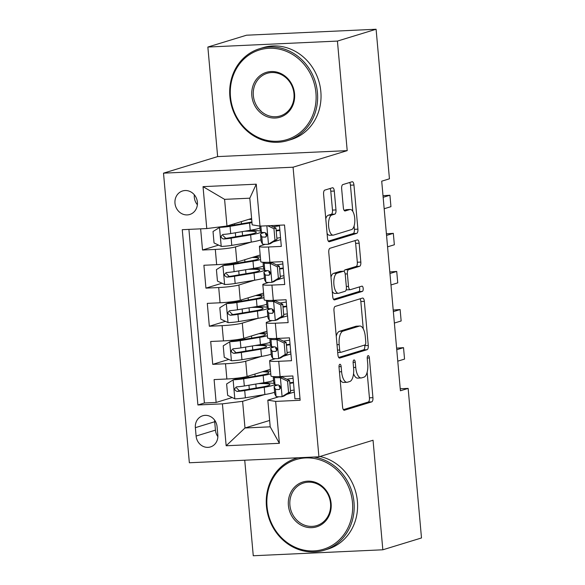 <?xml version="1.0" encoding="UTF-8"?>
<svg xmlns="http://www.w3.org/2000/svg" width="585" height="585" viewBox="0 0 585 585"><rect width="100%" height="100%" fill="white"/><g stroke="black" fill="none" stroke-linecap="round" stroke-linejoin="round"><path stroke-width="0.88" d="M339.848 364.272A2.64 1.082 87.4 0 0 339.022 367.219L342.569 406.955A3.773 1.543 87.4 0 0 344.258 410.26A3.773 1.543 87.4 0 0 344.419 410.231L371.746 401.873A3.773 1.543 87.4 0 0 372.93 397.668L369.384 357.925A2.64 1.082 87.4 0 0 368.199 355.614A2.64 1.082 87.4 0 0 368.089 355.636A2.64 1.082 87.4 0 0 367.256 358.576L367.716 363.716A12.073 4.951 87.4 0 1 363.928 377.179L361.647 377.873A12.073 4.951 87.4 0 1 361.135 377.961A12.073 4.951 87.4 0 1 355.724 367.387L355.263 362.247A2.64 1.082 87.4 0 0 354.079 359.936A2.64 1.082 87.4 0 0 353.969 359.95A2.64 1.082 87.4 0 0 353.143 362.897L353.596 368.038A12.073 4.951 87.4 0 1 349.808 381.493L347.534 382.195A12.073 4.951 87.4 0 1 347.015 382.283A12.073 4.951 87.4 0 1 341.603 371.709L341.143 366.568A2.64 1.082 87.4 0 0 339.965 364.258A2.64 1.082 87.4 0 0 339.848 364.272M174.981 203.244A12.3 11.159 -107 0 0 189.781 214.483A12.3 11.159 -107 0 0 197.394 202.213A12.3 11.159 -107 0 0 182.586 190.966A12.3 11.159 -107 0 0 174.981 203.244M194.33 194.79A12.3 11.159 -107 0 0 194.315 197.328A12.3 11.159 -107 0 0 197.372 204.743M334.291 191.046A3.773 1.543 87.4 0 0 332.602 187.741A3.773 1.543 87.4 0 0 332.441 187.77L324.777 190.118A3.773 1.543 87.4 0 0 323.593 194.322L327.527 238.453A3.773 1.543 87.4 0 0 329.223 241.759A3.773 1.543 87.4 0 0 329.384 241.729L356.711 233.371A3.773 1.543 87.4 0 0 357.896 229.166L353.954 185.028A3.773 1.543 87.4 0 0 352.265 181.723A3.773 1.543 87.4 0 0 352.104 181.752L342.839 184.589A3.773 1.543 87.4 0 0 341.655 188.794L343.344 207.682A3.773 1.543 87.4 0 0 345.033 210.988A3.773 1.543 87.4 0 0 345.194 210.958L349.786 209.554A10.091 4.139 87.4 0 1 350.218 209.474A10.091 4.139 87.4 0 1 354.781 218.841A10.091 4.139 87.4 0 1 351.57 229.561L333.582 235.068A10.091 4.139 87.4 0 1 333.15 235.141A10.091 4.139 87.4 0 1 328.587 225.781A10.091 4.139 87.4 0 1 331.797 215.053L334.795 214.139A3.773 1.543 87.4 0 0 335.98 209.935L334.291 191.046L330.788 191.207A3.773 1.543 87.4 0 0 329.998 188.516M347.205 150.637L337.428 41.082L376.096 29.25L246.526 35.21L207.858 47.041L217.642 156.597L163.507 173.16L293.07 167.2L347.205 150.637L217.642 156.597M244.735 460.212L253.261 555.75L382.831 549.79L373.047 440.242L318.92 456.805L293.07 167.2M382.831 549.79L421.492 537.959L408.147 388.396L400.235 388.762M376.096 29.25L389.442 178.813L381.712 181.182L400.411 390.765L408.147 388.396M335.154 306.438A3.773 1.543 87.4 0 0 333.969 310.642L337.911 354.781A3.773 1.543 87.4 0 0 339.6 358.086A3.773 1.543 87.4 0 0 339.761 358.057L367.087 349.691A3.773 1.543 87.4 0 0 368.272 345.486L364.338 301.355A3.773 1.543 87.4 0 0 362.642 298.05A3.773 1.543 87.4 0 0 362.481 298.079L335.154 306.438M332.719 296.617L328.777 252.486A3.773 1.543 87.4 0 1 329.962 248.281L357.289 239.916A3.773 1.543 87.4 0 1 357.45 239.887A3.773 1.543 87.4 0 1 359.146 243.192L360.828 262.08A3.773 1.543 87.4 0 1 359.643 266.285L348.565 269.678A3.773 1.543 87.4 0 0 347.38 273.882L348.499 286.409A3.773 1.543 87.4 0 0 350.188 289.714A3.773 1.543 87.4 0 0 350.349 289.685L361.888 286.16A2.64 1.082 87.4 0 1 361.998 286.138A2.64 1.082 87.4 0 1 363.197 288.588A2.64 1.082 87.4 0 1 362.356 291.396L334.569 299.893A3.773 1.543 87.4 0 1 334.408 299.922A3.773 1.543 87.4 0 1 332.719 296.617M200.64 228.845L202.527 250.022L218.585 245.108M251.053 242.146L235.506 246.899A15.371 1.462 174.9 0 1 215.309 249.437L216.669 264.676L203.894 265.268L205.935 288.127L221.993 283.22M254.453 280.252L238.907 285.005A15.371 1.462 174.9 0 1 218.71 287.542L220.07 302.781L207.295 303.374L209.335 326.233L225.393 321.326M257.853 318.357L242.307 323.11A15.371 1.462 174.9 0 1 222.117 325.648L223.477 340.894L210.695 341.479L212.735 364.345L225.517 363.753A15.371 1.462 -5.1 0 0 245.707 361.216L261.254 356.462M228.793 359.431L212.735 364.345M300.01 398.59L294.92 398.824L292.88 375.958L280.105 376.55A15.371 1.462 -5.1 0 1 270.979 376.023L269.619 360.777A15.371 1.462 -5.1 0 0 278.738 361.303L291.52 360.718L289.48 337.852L276.698 338.444A15.371 1.462 -5.1 0 1 267.579 337.918L266.219 322.671A15.371 1.462 174.9 0 1 267.52 321.955L272.091 320.551M266.219 322.671A15.371 1.462 174.9 0 0 275.338 323.198L288.12 322.613L286.08 299.747L273.297 300.339A15.371 1.462 -5.1 0 1 264.171 299.812L262.811 284.566A15.371 1.462 174.9 0 1 264.12 283.849L268.69 282.445M262.811 284.566A15.371 1.462 174.9 0 0 271.937 285.092L284.719 284.507L282.679 261.641L269.897 262.234A15.371 1.462 -5.1 0 1 260.771 261.707L259.411 246.46A15.371 1.462 174.9 0 1 260.72 245.744L265.283 244.34M216.669 264.676A15.371 1.462 -5.1 0 0 236.867 262.146L260.179 255.009M274.394 241.137L274.431 241.546M220.07 302.781A15.371 1.462 -5.1 0 0 240.267 300.251L263.579 293.114M277.795 279.242L277.831 279.652M223.477 340.894A15.371 1.462 -5.1 0 0 243.667 338.357L266.979 331.22M281.202 317.348L281.231 317.757M217.817 435.05L217.072 426.67A11.912 10.808 -107 0 0 202.732 415.774A11.912 10.808 -107 0 0 195.361 427.664L196.107 436.052A11.912 10.808 -107 0 0 210.454 446.94A11.912 10.808 -107 0 0 217.817 435.05M163.507 173.16L189.35 462.764L318.92 456.805M206.776 228.559L203.032 186.644L256.259 184.195L260.003 226.117L252.179 224.867L249.802 198.191L224.589 199.353L226.973 226.022L206.776 228.559L182.264 229.686L197.905 404.974L222.417 403.847L242.614 401.31L264.654 394.568M260.003 226.117L284.515 224.984L300.156 400.272L275.645 401.398L279.389 443.313L226.161 445.763L222.417 403.847M280.712 239.623L273.078 241.956M284.113 277.729L276.478 280.069M287.52 315.834L279.879 318.174M188.911 229.386L204.406 402.985L216.136 402.451L214.095 379.585L226.878 379A15.371 1.462 -5.1 0 0 247.067 376.462L270.38 369.325M284.602 355.453L284.639 355.863M290.92 353.94L283.279 356.28M275.491 358.656L270.921 360.06A15.371 1.462 -5.1 0 0 269.619 360.777M259.411 246.46A15.371 1.462 174.9 0 0 268.537 246.987L281.319 246.402L279.433 225.218M222.117 325.648L209.335 326.233M218.71 287.542L205.935 288.127M215.309 249.437L202.527 250.022M226.973 226.022L251.616 218.483M242.614 401.31L244.991 427.986L270.204 426.823L267.828 400.147L275.645 401.398M269.634 420.447L244.991 427.986L226.161 445.763M288.003 393.559L288.039 393.968M294.321 392.045L286.679 394.385M278.891 396.762L267.828 400.147M337.428 41.082L207.858 47.041M232.194 397.537L216.136 402.451M204.406 402.985L197.905 404.974M270.204 426.823L279.389 443.313M203.032 186.644L224.589 199.353M256.259 184.195L249.802 198.191M214.651 420.184A11.912 10.808 -107 0 0 214.695 421.748L215.441 430.136A11.912 10.808 -107 0 0 217.861 436.622M340.126 379.614A12.073 4.951 87.4 0 0 343.519 382.444L347.015 382.283M353.545 373.72A12.073 4.951 87.4 0 0 357.632 378.122L361.135 377.961M343.358 409.646L368.243 402.034A3.773 1.543 87.4 0 0 369.427 397.829L367.146 372.257M363.27 328.858L360.835 301.516A3.773 1.543 87.4 0 0 360.038 298.825M338.7 357.472L363.585 349.859A3.773 1.543 87.4 0 0 364.769 345.647L364.718 345.04M339.666 350.013A2.64 1.082 87.4 0 0 340.85 352.331A2.64 1.082 87.4 0 0 340.967 352.309L364.952 344.967A2.64 1.082 87.4 0 0 365.779 342.028L365.296 336.602A12.073 4.951 87.4 0 0 359.885 326.028A12.073 4.951 87.4 0 0 359.373 326.123L342.978 331.139A12.073 4.951 87.4 0 0 339.183 344.594L339.666 350.013L337.494 350.115M359.885 326.028L356.382 326.189A12.073 4.951 87.4 0 0 355.87 326.284L359.373 326.123M336.251 336.214A12.073 4.951 87.4 0 1 339.476 331.3L355.87 326.284M344.053 271.396A3.773 1.543 87.4 0 1 345.062 269.839L356.141 266.446A3.773 1.543 87.4 0 0 357.325 262.241L355.643 243.353A3.773 1.543 87.4 0 0 354.854 240.662M346.196 289.714A3.773 1.543 87.4 0 0 346.686 289.875A3.773 1.543 87.4 0 0 346.846 289.846M333.508 299.308L358.854 291.557A2.64 1.082 87.4 0 0 359.687 289.714A2.64 1.082 87.4 0 0 359.263 286.957M337.062 273.195A10.091 4.139 87.4 0 0 333.852 283.915A10.091 4.139 87.4 0 0 338.423 293.282A10.091 4.139 87.4 0 0 338.847 293.209L345.187 291.264A3.773 1.543 87.4 0 0 346.371 287.059L345.252 274.533A3.773 1.543 87.4 0 0 343.563 271.228A3.773 1.543 87.4 0 0 343.402 271.257L337.062 273.195L333.56 273.356A10.091 4.139 87.4 0 0 330.978 277.078M332.251 291.381A10.091 4.139 87.4 0 0 334.92 293.443L338.423 293.282M340.221 271.403A3.773 1.543 87.4 0 0 340.06 271.389A3.773 1.543 87.4 0 0 339.9 271.418L343.402 271.257M333.56 273.356L339.9 271.418M325.772 218.739A10.091 4.139 87.4 0 1 328.295 215.221L331.293 214.3A3.773 1.543 87.4 0 0 332.477 210.095L330.788 191.207M327.081 233.4A10.091 4.139 87.4 0 0 329.647 235.302L333.15 235.141M350.218 209.474L346.715 209.635A10.091 4.139 87.4 0 0 346.283 209.715L349.786 209.554M344.134 210.373L346.283 209.715M352.792 211.382L350.452 185.189A3.773 1.543 87.4 0 0 349.662 182.498M328.324 241.144L353.208 233.532A3.773 1.543 87.4 0 0 354.393 229.327L354.101 226.044M262.351 371.782A24.402 2.325 -5.1 0 1 268.873 372.777A24.402 2.325 -5.1 0 1 260.018 375.387L240.501 378.656A5.192 0.497 -5.1 0 1 235.302 379.197L233.291 379.811L226.629 383.943L227.645 395.372L234.994 398.86A10.186 0.973 -5.1 0 0 245.364 397.8L264.888 394.524A29.404 2.801 -5.1 0 0 274.606 392.206M233.291 379.811A10.186 0.973 -5.1 0 0 243.667 378.744L263.184 375.475A29.404 2.801 -5.1 0 0 270.789 373.881M270.562 371.351A29.404 2.801 -5.1 0 0 264.5 371.124M273.546 380.396A29.404 2.801 174.9 0 1 263.828 382.714L244.311 385.983A10.186 0.973 174.9 0 1 236.757 386.868C233.941 388.594 234.073 390.122 237.159 391.445A10.186 0.973 -5.1 0 0 244.72 390.561L264.237 387.285A29.404 2.801 -5.1 0 0 274.862 384.323M274.57 383.775A29.404 2.801 -5.1 0 0 262.285 382.97M258.256 383.65A24.402 2.325 174.9 0 1 269.926 384.594A24.402 2.325 174.9 0 1 261.078 387.197L241.554 390.473A5.192 0.497 174.9 0 1 239.389 390.765L236.72 388.118M236.757 386.868L236.223 386.97M288.58 392.572L290.591 391.957L283.93 396.089L281.911 396.703L288.58 392.572L287.557 381.142L280.215 377.654A10.186 0.973 174.9 0 1 274.358 377.332L273.963 376.616M280.215 377.654L282.226 377.04A5.192 0.497 174.9 0 1 279.323 376.872L279.169 376.586M281.911 396.703A10.186 0.973 174.9 0 1 276.054 396.389L274.796 394.071A29.404 2.801 174.9 0 1 274.76 393.961L274.116 386.722A29.404 2.801 -5.1 0 0 274.146 386.831L275.411 389.149A10.186 0.973 -5.1 0 0 278.833 389.53L279.242 389.464M290.467 390.604A24.402 2.325 174.9 0 1 294.145 390.085M290.591 391.957L289.568 380.528L287.557 381.142M282.226 377.04L289.568 380.528M279.63 389.281L278.833 389.53C281.144 387.957 281.005 386.436 278.423 384.952A10.186 0.973 174.9 0 1 275.001 384.572L273.743 382.261A29.404 2.801 174.9 0 1 273.707 382.144L273.21 376.579M293.451 382.334A29.404 2.801 -5.1 0 0 289.772 382.817M277.985 384.952A29.404 2.801 -5.1 0 0 274.116 386.722M293.092 378.276A24.402 2.325 -5.1 0 0 286.818 379.219M280.295 388.535L279.118 386.371A24.402 2.325 174.9 0 1 279.089 386.275A24.402 2.325 174.9 0 1 279.835 385.617M289.824 383.365A24.402 2.325 174.9 0 1 293.495 382.846M396.754 349.728L403.526 347.658L404.549 359.088L397.771 361.164M403.526 347.658L396.608 348.133M267.038 506.383A46.888 42.529 -107 0 0 313.904 550.909A46.888 42.529 -107 0 0 352.477 502.449A46.888 42.529 -107 0 0 305.611 457.931A46.888 42.529 -107 0 0 267.038 506.383M313.787 457.039A48.043 43.575 73 0 1 353.991 502.259A48.043 43.575 73 0 1 324.28 550.214A48.043 43.575 73 0 1 266.453 506.288A48.043 43.575 73 0 1 296.164 458.34A48.043 43.575 73 0 1 298.291 457.748M288.398 505.396A23.444 21.265 73 0 1 307.681 481.17A23.444 21.265 73 0 1 331.117 503.436A23.444 21.265 73 0 1 311.834 527.663A23.444 21.265 73 0 1 288.398 505.396M330.532 503.341A22.288 20.219 -107 0 0 303.703 482.961A22.288 20.219 -107 0 0 289.911 505.206A22.288 20.219 -107 0 0 316.741 525.593A22.288 20.219 -107 0 0 330.532 503.341M319.929 456.497A48.043 43.575 73 0 1 357.398 501.221A48.043 43.575 73 0 1 327.68 549.169L324.28 550.214M230.475 96.744A46.888 42.529 -107 0 0 277.348 141.27A46.888 42.529 -107 0 0 315.922 92.818A46.888 42.529 -107 0 0 269.049 48.292A46.888 42.529 -107 0 0 230.475 96.744M317.436 92.627A48.043 43.575 73 0 1 287.718 140.576A48.043 43.575 73 0 1 229.89 96.649A48.043 43.575 73 0 1 259.608 48.701A48.043 43.575 73 0 1 317.436 92.627M251.835 95.764A23.444 21.265 73 0 1 271.126 71.538A23.444 21.265 73 0 1 294.562 93.797A23.444 21.265 73 0 1 275.272 118.024A23.444 21.265 73 0 1 251.835 95.764M293.97 93.702A22.288 20.219 -107 0 0 267.14 73.322A22.288 20.219 -107 0 0 253.349 95.574A22.288 20.219 -107 0 0 280.186 115.954A22.288 20.219 -107 0 0 293.97 93.702M259.608 48.701L263.009 47.663A48.043 43.575 73 0 1 320.836 91.582A48.043 43.575 73 0 1 291.125 139.537L287.718 140.576M258.95 333.677A24.402 2.325 -5.1 0 1 265.473 334.671A24.402 2.325 -5.1 0 1 256.618 337.282L237.1 340.55A5.192 0.497 -5.1 0 1 231.901 341.092L229.89 341.706L223.229 345.837L224.245 357.267L231.587 360.755A10.186 0.973 -5.1 0 0 241.963 359.695L261.488 356.419A29.404 2.801 -5.1 0 0 271.206 354.101M229.89 341.706A10.186 0.973 -5.1 0 0 240.259 340.638L259.784 337.37A29.404 2.801 -5.1 0 0 267.382 335.775M267.162 333.245A29.404 2.801 -5.1 0 0 261.1 333.019M270.146 342.283A29.404 2.801 174.9 0 1 260.427 344.609L240.91 347.878A10.186 0.973 174.9 0 1 233.349 348.762C230.534 350.488 230.673 352.016 233.759 353.34A10.186 0.973 -5.1 0 0 241.32 352.455L260.837 349.179A29.404 2.801 -5.1 0 0 271.462 346.218M271.169 345.669A29.404 2.801 -5.1 0 0 258.884 344.865M254.855 345.545A24.402 2.325 174.9 0 1 266.526 346.488A24.402 2.325 174.9 0 1 257.671 349.091L238.153 352.36A5.192 0.497 174.9 0 1 235.989 352.66L233.32 350.013M233.349 348.762L232.823 348.865M255.543 295.571A24.402 2.325 -5.1 0 1 262.073 296.566A24.402 2.325 -5.1 0 1 253.217 299.176L233.7 302.445A5.192 0.497 -5.1 0 1 228.501 302.986L226.49 303.6L219.821 307.732L220.845 319.161L228.187 322.649A10.186 0.973 -5.1 0 0 238.563 321.589L258.08 318.313A29.404 2.801 -5.1 0 0 267.798 315.995M226.49 303.6A10.186 0.973 -5.1 0 0 236.859 302.533L256.384 299.264A29.404 2.801 -5.1 0 0 263.981 297.67M263.762 295.14A29.404 2.801 -5.1 0 0 257.7 294.913M266.745 304.178A29.404 2.801 174.9 0 1 257.027 306.503L237.51 309.772A10.186 0.973 174.9 0 1 229.949 310.657C227.134 312.383 227.273 313.911 230.358 315.235A10.186 0.973 -5.1 0 0 237.919 314.35L257.437 311.074A29.404 2.801 -5.1 0 0 268.062 308.112M267.762 307.564A29.404 2.801 -5.1 0 0 255.484 306.759M251.455 307.439A24.402 2.325 174.9 0 1 263.126 308.383A24.402 2.325 174.9 0 1 254.27 310.986L234.753 314.255A5.192 0.497 174.9 0 1 232.589 314.555L229.92 311.907M229.949 310.657L229.422 310.759M252.142 257.466A24.402 2.325 -5.1 0 1 258.672 258.46A24.402 2.325 -5.1 0 1 249.817 261.071L230.3 264.34A5.192 0.497 -5.1 0 1 225.101 264.881L223.09 265.495L216.421 269.627L217.445 281.056L224.786 284.544A10.186 0.973 -5.1 0 0 235.163 283.484L254.68 280.208A29.404 2.801 -5.1 0 0 264.398 277.89M223.09 265.495A10.186 0.973 -5.1 0 0 233.459 264.427L252.983 261.159A29.404 2.801 -5.1 0 0 260.581 259.564M260.354 257.034A29.404 2.801 -5.1 0 0 254.299 256.808M263.345 266.073A29.404 2.801 174.9 0 1 253.627 268.398L234.11 271.667A10.186 0.973 174.9 0 1 226.549 272.551C223.733 274.277 223.872 275.806 226.958 277.129A10.186 0.973 -5.1 0 0 234.512 276.244L254.036 272.968A29.404 2.801 -5.1 0 0 264.661 270.007M264.361 269.458A29.404 2.801 -5.1 0 0 252.077 268.654M248.055 269.334A24.402 2.325 174.9 0 1 259.725 270.277A24.402 2.325 174.9 0 1 250.87 272.881L231.353 276.149A5.192 0.497 174.9 0 1 229.181 276.449L226.519 273.802M226.549 272.551L226.022 272.654M251.916 221.861A24.402 2.325 -5.1 0 1 246.417 222.965L226.9 226.234A5.192 0.497 -5.1 0 1 221.7 226.775L219.689 227.389L213.02 231.521L214.044 242.951L221.386 246.439A10.186 0.973 -5.1 0 0 231.762 245.378L251.279 242.102A29.404 2.801 -5.1 0 0 260.998 239.784M219.689 227.389A10.186 0.973 -5.1 0 0 230.059 226.322L249.583 223.053A29.404 2.801 -5.1 0 0 251.981 222.629M251.63 218.702A29.404 2.801 -5.1 0 0 250.899 218.702M251.704 219.477A24.402 2.325 -5.1 0 0 248.742 219.36M259.945 227.967A29.404 2.801 174.9 0 1 250.226 230.293L230.709 233.561A10.186 0.973 174.9 0 1 223.148 234.446C220.333 236.172 220.472 237.693 223.558 239.024A10.186 0.973 -5.1 0 0 231.112 238.139L250.636 234.863A29.404 2.801 -5.1 0 0 261.261 231.901M260.961 231.353A29.404 2.801 -5.1 0 0 248.676 230.548M244.654 231.229A24.402 2.325 174.9 0 1 256.325 232.172A24.402 2.325 174.9 0 1 247.47 234.775L227.953 238.044A5.192 0.497 174.9 0 1 225.781 238.344L223.119 235.696M223.148 234.446L222.622 234.548M285.18 354.466L287.184 353.852L280.69 357.881L278.511 358.598L285.18 354.466L284.156 343.037L276.815 339.549A10.186 0.973 174.9 0 1 270.957 339.227L270.562 338.51M276.815 339.549L278.826 338.934A5.192 0.497 174.9 0 1 275.923 338.766L275.769 338.481M278.511 358.598A10.186 0.973 174.9 0 1 272.654 358.283L271.396 355.965A29.404 2.801 174.9 0 1 271.36 355.855L270.716 348.616A29.404 2.801 -5.1 0 0 270.745 348.726L272.01 351.044A10.186 0.973 -5.1 0 0 275.433 351.424L275.842 351.358M287.067 352.499A24.402 2.325 174.9 0 1 290.745 351.98M287.184 353.852L286.167 342.422L284.156 343.037M278.826 338.934L286.167 342.422M276.23 351.175L275.433 351.424C277.743 349.852 277.604 348.331 275.023 346.846A10.186 0.973 174.9 0 1 271.601 346.466L270.343 344.155A29.404 2.801 174.9 0 1 270.307 344.038L269.809 338.474M290.05 344.229A29.404 2.801 -5.1 0 0 286.372 344.711M274.584 346.846A29.404 2.801 -5.1 0 0 270.716 348.616M289.692 340.17A24.402 2.325 -5.1 0 0 283.418 341.113M276.895 350.43L275.718 348.265A24.402 2.325 174.9 0 1 275.689 348.17A24.402 2.325 174.9 0 1 276.434 347.512M286.423 345.26A24.402 2.325 174.9 0 1 290.094 344.74M393.354 311.622L400.125 309.553L401.149 320.982L394.37 323.059M400.125 309.553L393.208 310.028M281.773 316.361L283.783 315.746L277.29 319.776L275.111 320.492L281.773 316.361L280.756 304.931L273.414 301.443A10.186 0.973 174.9 0 1 267.557 301.121L267.162 300.405M273.414 301.443L275.425 300.822A5.192 0.497 174.9 0 1 272.522 300.661L272.369 300.376M275.111 320.492A10.186 0.973 174.9 0 1 269.254 320.178L267.996 317.86A29.404 2.801 174.9 0 1 267.959 317.75L267.308 310.503A29.404 2.801 -5.1 0 0 267.345 310.62L268.61 312.938A10.186 0.973 -5.1 0 0 272.032 313.319L272.442 313.253M283.666 314.394A24.402 2.325 174.9 0 1 287.345 313.874M283.783 315.746L282.767 304.317L280.756 304.931M275.425 300.822L282.767 304.317M272.829 313.07L272.032 313.319C274.343 311.746 274.204 310.226 271.623 308.741A10.186 0.973 174.9 0 1 268.201 308.361L266.935 306.05A29.404 2.801 174.9 0 1 266.906 305.933L266.409 300.368M286.65 306.123A29.404 2.801 -5.1 0 0 282.972 306.606M271.184 308.741A29.404 2.801 -5.1 0 0 267.308 310.503M286.284 302.065A24.402 2.325 -5.1 0 0 280.018 303.008M273.495 312.324L272.317 310.16A24.402 2.325 174.9 0 1 272.288 310.065A24.402 2.325 174.9 0 1 273.034 309.406M283.023 307.154A24.402 2.325 174.9 0 1 286.694 306.635M389.946 273.517L396.725 271.447L397.749 282.877L390.97 284.953M396.725 271.447L389.807 271.923M278.372 278.255L280.383 277.641L273.89 281.67L271.711 282.387L278.372 278.255L277.356 266.826L270.014 263.338A10.186 0.973 174.9 0 1 264.149 263.016L263.762 262.299M270.014 263.338L272.025 262.716A5.192 0.497 174.9 0 1 269.122 262.555L268.968 262.27M271.711 282.387A10.186 0.973 174.9 0 1 265.853 282.072L264.595 279.754A29.404 2.801 174.9 0 1 264.559 279.645L263.908 272.398A29.404 2.801 -5.1 0 0 263.945 272.515L265.21 274.833A10.186 0.973 -5.1 0 0 268.632 275.213L269.041 275.147M280.266 276.288A24.402 2.325 174.9 0 1 283.944 275.769M280.383 277.641L279.367 266.212L277.356 266.826M272.025 262.716L279.367 266.212M269.429 274.965L268.632 275.213C270.943 273.641 270.804 272.12 268.222 270.636A10.186 0.973 174.9 0 1 264.8 270.255L263.535 267.945A29.404 2.801 174.9 0 1 263.506 267.828L263.009 262.263M283.25 268.018A29.404 2.801 -5.1 0 0 279.571 268.5M267.784 270.636A29.404 2.801 -5.1 0 0 263.908 272.398M282.884 263.959A24.402 2.325 -5.1 0 0 276.617 264.903M270.094 274.219L268.917 272.054A24.402 2.325 174.9 0 1 268.888 271.959A24.402 2.325 174.9 0 1 269.634 271.301M279.615 269.049A24.402 2.325 174.9 0 1 283.294 268.53M386.546 235.411L393.325 233.342L394.348 244.771L387.57 246.848M393.325 233.342L386.407 233.817M268.31 244.281L274.972 240.15L276.983 239.536L270.321 243.667L268.31 244.281A10.186 0.973 174.9 0 1 262.453 243.967L261.195 241.649A29.404 2.801 174.9 0 1 261.159 241.539L260.508 234.292A29.404 2.801 -5.1 0 0 260.544 234.409L261.809 236.728A10.186 0.973 -5.1 0 0 265.232 237.108L265.641 237.042M276.866 238.183A24.402 2.325 174.9 0 1 280.544 237.664M274.972 240.15L273.955 228.72L267.725 225.759M276.983 239.536L275.966 228.106L273.955 228.72M270.738 225.62L275.966 228.106M266.029 236.859L265.232 237.108C267.535 235.536 267.404 234.015 264.822 232.53A10.186 0.973 174.9 0 1 261.4 232.15L260.135 229.839A29.404 2.801 174.9 0 1 260.106 229.722L259.777 226.081M279.849 229.912A29.404 2.801 -5.1 0 0 276.171 230.395M264.376 232.53A29.404 2.801 -5.1 0 0 260.508 234.292M279.484 225.854A24.402 2.325 -5.1 0 0 273.21 226.797M266.694 236.113L265.517 233.949A24.402 2.325 174.9 0 1 265.488 233.854A24.402 2.325 174.9 0 1 266.226 233.196M276.215 230.943A24.402 2.325 174.9 0 1 279.893 230.424M383.146 197.306L389.924 195.236L390.948 206.666L384.169 208.743M389.924 195.236L383.007 195.712M235.506 246.899L236.867 262.146M238.907 285.005L240.267 300.251M242.307 323.11L243.667 338.357M245.707 361.216L247.067 376.462M278.738 361.303L280.105 376.55M268.537 246.987L269.897 262.234M271.937 285.092L273.297 300.339M275.338 323.198L276.698 338.444M225.517 363.753L226.878 379M215.441 430.136L196.107 436.052M214.695 421.748L195.361 427.664M339.432 371.811L341.603 371.709M353.113 362.349L355.263 362.247M353.552 367.49L355.724 367.387M367.234 358.027L369.384 357.925M369.427 397.829L372.93 397.668M368.243 402.034L371.746 401.873M338.993 366.663L341.143 366.568M360.835 301.516L364.338 301.355M364.769 345.647L368.272 345.486M363.585 349.859L367.087 349.691M339.476 331.3L342.978 331.139M337.011 344.689L339.183 344.594M355.643 243.353L359.146 243.192M357.325 262.241L360.828 262.08M356.141 266.446L359.643 266.285M345.062 269.839L348.565 269.678M345.187 273.985L347.38 273.882M346.32 286.511L348.499 286.409M358.854 291.557L362.356 291.396M332.477 210.095L335.98 209.935M331.293 214.3L334.795 214.139M328.295 215.221L331.797 215.053M350.452 185.189L353.954 185.028M354.393 229.327L357.896 229.166M353.208 233.532L356.711 233.371M233.123 379.914L234.804 398.773M256.171 388.016L255.82 384.06M255.118 376.206L254.928 374.056M264.237 387.285L264.888 394.524M263.184 375.475L263.828 382.714M244.72 390.561L245.364 397.8M243.667 378.744L244.311 385.983M239.389 390.765L237.159 391.445M282.08 396.601L280.398 377.742M273.743 382.261L273.232 376.579M274.796 394.071L274.146 386.831M275.001 384.572L274.358 377.332M276.054 396.389L275.411 389.149M229.722 341.808L231.404 360.667M252.771 349.91L252.42 345.954M251.718 338.101L251.528 335.951M260.837 349.179L261.488 356.419M259.784 337.37L260.427 344.609M241.32 352.455L241.963 359.695M240.259 340.638L240.91 347.878M235.989 352.66L233.759 353.34M226.322 303.703L228.004 322.562M249.371 311.805L249.02 307.849M248.318 299.995L248.12 297.845M257.437 311.074L258.08 318.313M256.384 299.264L257.027 306.503M237.919 314.35L238.563 321.589M236.859 302.533L237.51 309.772M232.589 314.555L230.358 315.235M222.922 265.597L224.603 284.456M245.971 273.7L245.612 269.743M244.918 261.89L244.72 259.74M254.036 272.968L254.68 280.208M252.983 261.159L253.627 268.398M234.512 276.244L235.163 283.484M233.459 264.427L234.11 271.667M229.181 276.449L226.958 277.129M219.521 227.492L221.203 246.351M242.57 235.594L242.212 231.638M241.517 223.784L241.32 221.635M250.636 234.863L251.279 242.102M249.583 223.053L250.226 230.293M231.112 238.139L231.762 245.378M230.059 226.322L230.709 233.561M225.781 238.344L223.558 239.024M278.679 358.495L276.998 339.636M270.343 344.155L269.831 338.474M271.396 355.965L270.745 348.726M271.601 346.466L270.957 339.227M272.654 358.283L272.01 351.044M275.279 320.39L273.597 301.531M266.935 306.05L266.431 300.368M267.996 317.86L267.345 310.62M268.201 308.361L267.557 301.121M269.254 320.178L268.61 312.938M271.879 282.284L270.197 263.425M263.535 267.945L263.031 262.263M264.595 279.754L263.945 272.515M264.8 270.255L264.149 263.016M265.853 282.072L265.21 274.833M268.478 244.179L266.84 225.803M260.135 229.839L259.806 226.081M261.195 241.649L260.544 234.409M261.4 232.15L260.859 226.073M262.453 243.967L261.809 236.728M337.706 352.477L340.85 352.331M346.686 289.875L350.188 289.714M340.06 271.389L343.563 271.228M248.947 385.208L249.298 389.171M248.135 376.133L248.245 377.362M275.06 385.903L274.928 384.44M298.043 457.762L296.164 458.34M245.546 347.102L245.897 351.066M244.735 338.028L244.844 339.256M271.659 347.797L271.528 346.335M242.146 308.997L242.497 312.96M241.334 299.922L241.444 301.151M268.259 309.692L268.127 308.229M238.746 270.892L239.097 274.855M237.934 261.817L238.044 263.045M264.859 271.586L264.727 270.124M235.345 232.786L235.696 236.749M234.534 223.711L234.643 224.933M261.458 233.481L261.327 232.018"/></g></svg>
